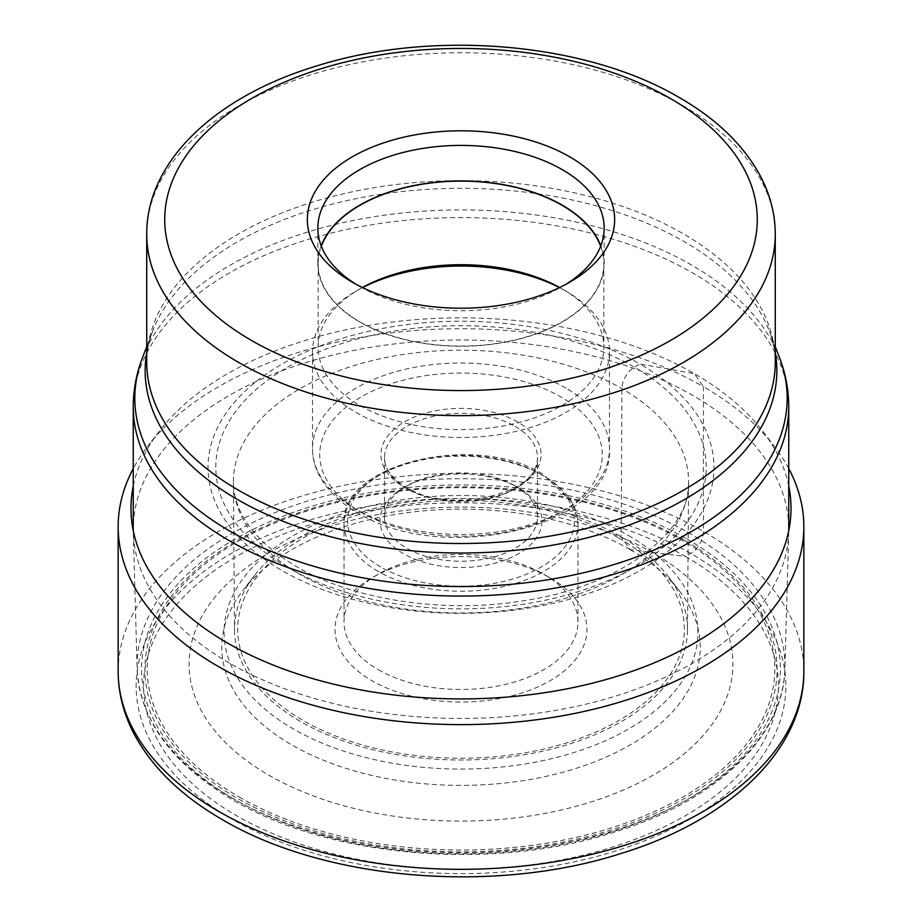 <?xml version="1.0" encoding="UTF-8"?>
<svg xmlns="http://www.w3.org/2000/svg" width="922" height="922" viewBox="0 0 922 922"><rect width="100%" height="100%" fill="white"/><g stroke="black" fill="none" stroke-linecap="round" stroke-linejoin="round"><path stroke-width="0.69" stroke-dasharray="4.61 3.46" d="M788.748 468.583A342.846 197.942 0 0 0 774.515 446.559A342.846 197.942 0 0 0 703.428 386.721L694.358 373.664L639.903 364.006A253.008 146.079 0 0 0 282.097 364.006A253.008 146.079 0 0 0 282.097 570.58A253.008 146.079 0 0 0 639.903 570.58A253.008 146.079 0 0 0 639.903 364.006L634.382 367.187A17.61 10.165 120 0 0 621.935 388.669L621.151 536.777L630.164 549.604L685.461 556.473A317.445 183.271 0 0 0 236.539 556.473A317.445 183.271 0 0 0 236.539 815.659A317.445 183.271 0 0 0 685.461 815.659A317.445 183.271 0 0 0 685.461 556.473L690.705 553.454A18.002 10.396 120 0 0 703.428 531.406L703.428 386.721A342.846 197.942 0 0 0 147.485 446.559A342.846 197.942 0 0 0 133.252 468.583M653.295 553.05A271.955 157.017 0 0 0 268.705 553.05A271.955 157.017 0 0 0 268.705 775.091A271.955 157.017 180 0 0 653.295 775.091A271.955 157.017 180 0 0 653.295 553.05M788.748 486.067A330.018 190.531 180 0 0 762.782 431.266A330.018 190.531 180 0 0 694.358 373.664A330.018 190.531 0 0 0 159.218 431.266A330.018 190.531 0 0 0 133.252 486.067M687.489 629.807A226.489 130.763 180 0 0 667.759 575.87A226.489 130.763 180 0 0 621.151 536.777A226.489 130.763 0 0 0 254.242 575.87A226.489 130.763 0 0 0 234.511 629.807A226.489 130.763 0 0 0 300.849 721.707A226.489 130.763 180 0 0 547.219 750.151A226.489 130.763 180 0 0 687.489 629.807L688.596 482.16A227.596 131.397 180 0 1 547.645 603.092A227.596 131.397 180 0 1 300.065 574.498A227.596 131.397 180 0 1 233.404 482.16A227.596 131.397 180 0 1 373.445 360.295A227.596 131.397 180 0 1 621.935 388.669A227.596 131.397 180 0 1 688.596 482.16C691.454 530.254 621.808 586.703 522.463 600.902C443.286 613.868 352.63 599.726 296.423 566.523C267.634 549.454 248.675 530.496 239.559 509.647C235.502 500.427 233.45 491.265 233.404 482.16L234.511 629.807M630.164 549.604A239.236 138.116 0 0 0 242.601 590.898A239.236 138.116 0 0 0 291.836 744.93A239.236 138.116 180 0 0 596.649 761.03A239.236 138.116 180 0 0 679.399 590.898A239.236 138.116 180 0 0 630.164 549.604M229.244 663.033A327.748 189.229 180 0 1 133.298 532.294A327.748 189.229 180 0 1 133.252 529.228A327.748 189.229 180 0 1 335.573 354.417A327.748 189.229 180 0 1 692.756 395.434A327.748 189.229 180 0 1 788.748 529.228A327.748 189.229 180 0 1 788.702 532.294A327.748 189.229 180 0 1 583.972 704.639A327.748 189.229 180 0 1 229.244 663.033M565.808 284.379A143.164 82.657 180 0 1 562.236 286.523A143.164 82.657 180 0 1 359.764 286.523L359.764 286.523A143.164 82.657 180 0 1 356.192 284.379M359.764 286.523L352.354 282.236L359.764 286.523M562.236 286.523L569.646 282.236M321.179 245.828A143.164 82.657 0 0 0 317.836 263.6A143.164 82.657 0 0 0 406.21 339.964A143.164 82.657 0 0 0 562.236 322.043A143.164 82.657 0 0 0 604.164 263.6A143.164 82.657 0 0 0 600.821 245.828M600.66 246.255A142.852 82.473 180 0 1 603.852 263.6A142.852 82.473 180 0 1 515.663 339.792A142.852 82.473 180 0 1 359.983 321.916A142.852 82.473 180 0 1 318.148 263.6A142.852 82.473 180 0 1 321.34 246.255M362.346 287.526A142.852 82.473 0 0 0 359.983 288.851A142.852 82.473 0 0 0 318.148 347.168A142.852 82.473 0 0 0 359.983 405.496A142.852 82.473 0 0 0 515.663 423.371A142.852 82.473 0 0 0 603.852 347.168A142.852 82.473 0 0 0 562.017 288.851A142.852 82.473 0 0 0 559.654 287.526M565.993 291.156L562.017 288.851L565.993 291.145A148.477 85.723 180 0 1 565.993 291.156A148.477 85.723 180 0 1 609.477 351.766A148.477 85.723 180 0 1 517.818 430.966A148.477 85.723 180 0 1 356.007 412.376A148.477 85.723 180 0 1 312.523 351.766A148.477 85.723 180 0 1 356.007 291.156A148.477 85.723 180 0 1 362.53 287.606M559.47 287.606A148.477 85.723 180 0 1 565.993 291.145M515.087 485.859A76.491 44.164 0 0 0 406.913 485.859A76.491 44.164 0 0 0 384.509 517.081A76.491 44.164 0 0 0 406.913 548.302A76.491 44.164 0 0 0 490.274 557.879A76.491 44.164 0 0 0 537.491 517.081A76.491 44.164 0 0 0 515.087 485.859L518.268 487.692A80.986 46.757 0 0 0 403.732 487.692A80.986 46.757 0 0 0 403.732 553.822A80.986 46.757 0 0 0 518.268 553.822A80.986 46.757 0 0 0 518.268 487.692L515.087 485.859M378.285 669.695A116.979 67.537 0 0 0 505.763 684.343A116.979 67.537 0 0 0 577.979 621.947A116.979 67.537 0 0 0 543.715 574.187L543.715 574.187A116.979 67.537 0 0 0 378.285 574.187A116.979 67.537 0 0 0 344.021 621.947A116.979 67.537 0 0 0 378.285 669.695M550.077 577.852L543.715 574.187L550.088 577.864A125.98 72.734 0 0 0 371.912 577.864A125.98 72.734 0 0 0 371.923 680.724A125.98 72.734 0 0 0 550.077 680.724A125.98 72.734 0 0 0 550.088 577.864A125.98 72.734 0 0 0 550.077 577.852M231.295 818.69A324.855 187.546 180 0 1 231.295 553.454A324.855 187.546 180 0 1 690.705 553.454A324.855 187.546 180 0 1 690.705 818.69A324.855 187.546 180 0 1 231.295 818.69M118.154 671.377A342.846 197.942 180 0 1 329.799 488.499A342.846 197.942 180 0 1 703.428 531.406A342.846 197.942 180 0 1 803.846 671.377M287.618 567.399A245.206 141.573 180 0 1 287.618 367.187A245.206 141.573 180 0 1 634.382 367.187A245.206 141.573 180 0 1 634.382 567.399A245.206 141.573 180 0 1 287.618 567.399M788.748 406.833A327.748 189.229 0 0 0 692.848 273.085A327.748 189.229 0 0 0 692.756 273.027A327.748 189.229 0 0 0 335.573 232.01A327.748 189.229 0 0 0 133.252 406.833M142.541 357.529A326.181 188.319 180 0 1 369.687 217.454A326.181 188.319 180 0 1 691.638 265.075A326.181 188.319 180 0 1 691.742 265.133A326.181 188.319 180 0 1 779.459 357.529M775.275 352.481A315.854 182.36 0 0 0 769.386 331.24A315.854 182.36 0 0 0 684.343 241.714A315.854 182.36 0 0 0 684.239 241.656A315.854 182.36 0 0 0 372.511 195.614A315.854 182.36 0 0 0 152.614 331.24A315.854 182.36 0 0 0 146.725 352.481M146.725 346.614L152.614 331.24C148.649 341.67 146.69 351.95 146.725 362.069A314.275 181.45 180 0 1 340.667 194.45A314.275 181.45 180 0 1 683.133 233.715A314.275 181.45 180 0 1 683.225 233.762A314.275 181.45 180 0 1 775.275 362.069C775.31 351.95 773.351 341.67 769.386 331.24L775.275 346.614M775.275 234.211A314.275 181.45 0 0 0 683.363 105.984A314.275 181.45 0 0 0 683.225 105.903A314.275 181.45 0 0 0 340.737 66.568A314.275 181.45 0 0 0 146.725 234.211M565.993 388.139A148.477 85.723 0 0 0 404.182 369.549A148.477 85.723 0 0 0 312.523 448.749A148.477 85.723 0 0 0 355.915 509.313A148.477 85.723 0 0 0 356.007 509.37A148.477 85.723 0 0 0 517.818 527.949A148.477 85.723 0 0 0 609.477 448.749A148.477 85.723 0 0 0 566.085 388.185A148.477 85.723 0 0 0 565.993 388.139M361.101 512.309A141.273 81.562 0 0 0 560.899 512.309A141.273 81.562 0 0 0 560.899 396.956A141.273 81.562 0 0 0 361.101 396.956A141.273 81.562 0 0 0 361.101 512.309M404.366 487.323A80.087 46.238 0 0 0 404.47 487.381A80.087 46.238 180 0 0 517.68 487.289A80.087 46.238 180 0 0 517.634 421.93A80.087 46.238 180 0 0 517.53 421.873A80.087 46.238 0 0 0 404.32 421.965A80.087 46.238 0 0 0 404.366 487.323M515.087 426.344A76.491 44.164 180 0 1 537.491 457.566A76.491 44.164 180 0 1 490.331 498.353A76.491 44.164 180 0 1 407.017 488.844A76.491 44.164 180 0 1 406.913 488.798A76.491 44.164 180 0 1 384.509 457.566A76.491 44.164 180 0 1 431.669 416.779A76.491 44.164 180 0 1 514.983 426.287A76.491 44.164 180 0 1 515.087 426.344M380.694 566.961A113.383 65.462 180 0 1 380.89 474.427A113.383 65.462 180 0 1 541.179 474.473A113.383 65.462 180 0 1 541.306 474.542A113.383 65.462 0 0 1 541.11 567.076A113.383 65.462 0 0 1 380.821 567.042A113.383 65.462 0 0 1 380.694 566.961M378.147 571.375A116.979 67.537 180 0 1 344.021 523.696A116.979 67.537 180 0 1 416.237 461.3A116.979 67.537 180 0 1 543.715 475.936A116.979 67.537 180 0 1 543.853 476.017A116.979 67.537 180 0 1 577.979 523.696A116.979 67.537 180 0 1 505.763 586.092A116.979 67.537 180 0 1 378.285 571.456A116.979 67.537 180 0 1 378.147 571.375M618.846 538.056A223.343 128.942 180 0 1 618.927 538.114A223.343 128.942 180 0 1 618.973 720.439A223.343 128.942 180 0 1 303.154 720.52A223.343 128.942 0 0 1 303.073 720.462A223.343 128.942 0 0 1 303.027 538.137A223.343 128.942 0 0 1 618.846 538.056M628.447 535.509A236.931 136.79 180 0 1 628.539 535.555A236.931 136.79 180 0 1 628.585 728.991A236.931 136.79 180 0 1 293.553 729.06A236.931 136.79 180 0 1 293.461 729.014A236.931 136.79 180 0 1 293.415 535.59A236.931 136.79 180 0 1 628.447 535.509M239.098 796.965A313.814 181.173 0 0 0 682.822 797.011A313.814 181.173 0 0 0 683.052 540.834A313.814 181.173 0 0 0 682.902 540.741A313.814 181.173 0 0 0 239.178 540.695A313.814 181.173 0 0 0 238.948 796.873A313.814 181.173 0 0 0 239.098 796.965M684.504 540.315A316.073 182.487 0 0 0 237.496 540.315A316.073 182.487 0 0 0 237.496 798.394A316.073 182.487 0 0 0 684.504 798.394A316.073 182.487 0 0 0 684.504 540.315M686.867 538.955A319.415 184.412 180 0 1 686.867 799.754A319.415 184.412 180 0 1 235.133 799.754A319.415 184.412 180 0 1 235.133 538.955A319.415 184.412 180 0 1 686.867 538.955M231.952 798.003A323.922 187.016 180 0 1 231.86 797.945A323.922 187.016 180 0 1 137.124 668.796A323.922 187.016 180 0 1 334.617 493.57A323.922 187.016 180 0 1 690.048 533.527A323.922 187.016 180 0 1 690.14 533.584A323.922 187.016 180 0 1 784.876 668.796A323.922 187.016 180 0 1 582.531 839.112A323.922 187.016 180 0 1 231.952 798.003M159.218 431.266L147.485 446.559M762.782 431.266L774.515 446.559M254.242 575.87L242.601 590.898M667.759 575.87L679.399 590.898M604.164 263.6L604.164 228.068M317.836 263.6L317.836 228.068M318.148 263.6L318.148 347.168M603.852 263.6L603.852 347.168M359.983 288.851L356.007 291.156M312.523 351.766L312.523 448.749C312.558 458.096 314.875 467.131 319.473 475.856C327.229 490.227 339.907 502.502 357.505 512.667C442.341 566.292 614.34 527.107 609.477 448.749L609.477 351.766M537.491 517.081L537.491 457.566C542.574 492.313 450.316 516.147 406.164 487.15C391.758 478.368 384.543 468.514 384.509 457.566L384.509 517.081M406.913 485.859L403.732 487.692M577.979 621.947L577.979 523.696L572.412 502.49L542.977 474.288C476.017 431.68 339.503 463.489 344.021 523.696L344.021 621.947M378.285 574.187L371.912 577.864M788.702 532.294L784.876 668.796C783.873 736.69 716.083 800.803 615.331 831.863C493.904 871.497 330.295 857.944 232.886 799.973C171.93 763.981 140.006 720.243 137.124 668.796L133.298 532.294"/><path stroke-width="1.38" d="M133.252 468.583A342.846 197.942 0 0 0 118.154 526.681A342.846 197.942 0 0 0 218.572 666.652A342.846 197.942 0 0 0 592.201 709.56A342.846 197.942 0 0 0 803.846 526.681A342.846 197.942 0 0 0 788.748 468.583M133.252 486.067A330.018 190.531 0 0 0 227.642 643.118A330.018 190.531 180 0 0 604.97 679.837A330.018 190.531 180 0 0 788.748 486.067M352.354 282.236L352.354 282.236A153.651 88.708 180 0 1 352.354 156.786A153.651 88.708 180 0 1 569.646 156.786A153.651 88.708 180 0 1 569.646 282.236A153.651 88.708 180 0 1 352.354 282.236M356.192 284.379A143.164 82.657 180 0 1 317.836 228.068A143.164 82.657 180 0 1 359.764 169.625A143.164 82.657 180 0 1 562.236 169.625A143.164 82.657 180 0 1 604.164 228.068A143.164 82.657 180 0 1 565.808 284.379M600.821 245.828A143.164 82.657 0 0 0 501.176 184.262A143.164 82.657 0 0 0 359.764 205.145A143.164 82.657 0 0 0 321.179 245.828M321.34 246.255A142.852 82.473 180 0 1 420.593 184.492A142.852 82.473 180 0 1 562.017 205.272A142.852 82.473 180 0 1 600.66 246.255M559.654 287.526A142.852 82.473 0 0 0 362.346 287.526M362.53 287.606A148.477 85.723 180 0 1 559.47 287.606M803.846 671.377A342.846 197.942 180 0 1 592.201 854.256A342.846 197.942 180 0 1 218.572 811.337A342.846 197.942 180 0 1 118.154 671.377C118.223 692.606 123.375 713.155 133.586 733.002C151.496 766.931 181.069 795.79 222.294 819.577C324.509 880.176 492.636 894.386 619.515 853.956C728.507 821.064 804.41 750.473 803.846 671.377L803.846 526.681M133.252 529.228L133.252 406.833A327.748 189.229 0 0 0 229.152 540.58A327.748 189.229 0 0 0 229.244 540.638A327.748 189.229 0 0 0 586.427 581.655A327.748 189.229 0 0 0 788.748 406.833L788.748 529.228M788.748 406.833C788.713 389.971 785.613 373.537 779.459 357.529A326.181 188.319 180 0 1 617.855 563.354A326.181 188.319 180 0 1 230.362 531.406A326.181 188.319 180 0 1 230.258 531.349A326.181 188.319 180 0 1 142.541 357.529C136.387 373.537 133.287 389.971 133.252 406.833M146.725 352.481A315.854 182.36 0 0 0 237.657 499.609A315.854 182.36 0 0 0 237.761 499.655A315.854 182.36 0 0 0 596.338 535.428A315.854 182.36 0 0 0 775.275 352.481M238.867 490.423A314.275 181.45 180 0 1 238.775 490.366A314.275 181.45 180 0 1 146.725 362.069L146.725 234.211A314.275 181.45 0 0 0 238.637 362.427A314.275 181.45 0 0 0 238.775 362.507A314.275 181.45 0 0 0 581.263 401.842A314.275 181.45 0 0 0 775.275 234.211L775.275 362.069A314.275 181.45 180 0 1 581.333 529.689A314.275 181.45 180 0 1 238.867 490.423M670.501 98.562A296.285 171.054 180 0 1 670.628 98.631A296.285 171.054 0 0 1 670.432 340.506A296.285 171.054 0 0 1 251.499 340.472A296.285 171.054 0 0 1 251.372 340.391A296.285 171.054 180 0 1 251.568 98.516A296.285 171.054 180 0 1 670.501 98.562M118.154 526.681L118.154 671.377M146.725 346.614L142.541 357.529M775.275 346.614L779.459 357.529M775.275 234.211C775.206 214.469 770.4 195.395 760.869 176.989C744.342 145.849 717.212 119.411 679.502 97.663C585.827 42.158 432.107 29.181 315.969 66.177C216.117 96.303 146.264 161.108 146.725 234.211"/></g></svg>

